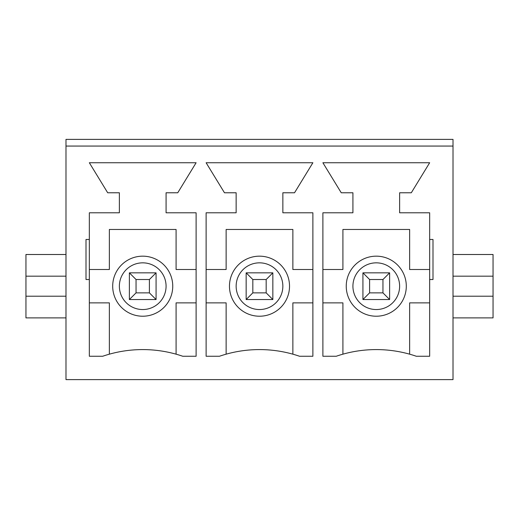 <?xml version="1.0" encoding="UTF-8"?>
<svg xmlns="http://www.w3.org/2000/svg" width="519" height="519" viewBox="0 0 519 519"><rect width="100%" height="100%" fill="white"/><g stroke="black" fill="none" stroke-linecap="round" stroke-linejoin="round"><path stroke-width="0.78" d="M389.62 272.845L389.62 299.534L362.93 299.534L362.93 272.845L389.62 272.845L382.951 279.52L369.599 279.52L369.599 292.865L382.951 292.865L382.951 279.52M369.599 292.865L362.93 299.534M362.93 272.845L369.599 279.52M389.62 299.534L382.951 292.865M272.845 272.845L272.845 299.534L246.155 299.534L246.155 272.845L272.845 272.845L266.176 279.52L252.824 279.52L252.824 292.865L266.176 292.865L266.176 279.52M252.824 292.865L246.155 299.534M246.155 272.845L252.824 279.52M272.845 299.534L266.176 292.865M156.07 272.845L156.07 299.534L129.38 299.534L129.38 272.845L156.07 272.845L149.401 279.52L136.049 279.52L136.049 292.865L149.401 292.865L149.401 279.52M136.049 292.865L129.38 299.534M129.38 272.845L136.049 279.52M156.07 299.534L149.401 292.865M112.694 286.19A30.031 30.031 0 0 1 157.737 260.188A30.031 30.031 0 0 1 157.737 312.198A30.031 30.031 0 0 1 112.694 286.19M89.339 302.875L109.36 302.875L109.36 354.179M176.09 354.179L176.09 302.875L196.111 302.875M196.111 269.51L176.09 269.51L176.09 229.469L109.36 229.469L109.36 269.51L89.339 269.51M224.468 192.77L206.114 162.745L312.886 162.745L294.533 192.77L282.855 192.77L282.855 212.79L312.886 212.79L312.886 356.255L299.534 356.255A123.451 123.451 0 0 0 219.466 356.255L206.114 356.255L206.114 212.79L236.145 212.79L236.145 192.77L224.468 192.77M429.661 279.52L432.995 279.52L432.995 239.48L429.661 239.48L429.661 212.79L399.63 212.79L399.63 192.77L411.308 192.77L429.661 162.745L322.889 162.745L341.243 192.77L352.92 192.77L352.92 212.79L322.889 212.79L322.889 356.255L336.241 356.255A123.451 123.451 0 0 1 416.309 356.255L429.661 356.255L429.661 239.48M89.339 356.255L89.339 279.52L86.005 279.52L86.005 239.48L89.339 239.48L89.339 212.79L119.37 212.79L119.37 192.77L107.693 192.77L89.339 162.745L196.111 162.745L177.758 192.77L166.08 192.77L166.08 212.79L196.111 212.79L196.111 356.255L182.759 356.255A123.451 123.451 0 0 0 102.691 356.255L89.339 356.255M65.984 146.06L65.984 379.61L453.016 379.61L453.016 139.39L65.984 139.39L65.984 146.06L453.016 146.06M65.984 276.179L25.95 276.179L25.95 317.888L65.984 317.888M346.244 286.19A30.031 30.031 0 0 1 391.287 260.188A30.031 30.031 0 0 1 391.287 312.198A30.031 30.031 0 0 1 346.244 286.19M229.469 286.19A30.031 30.031 0 0 1 274.512 260.188A30.031 30.031 0 0 1 274.512 312.198A30.031 30.031 0 0 1 229.469 286.19M206.114 302.875L226.135 302.875L226.135 354.179M292.865 354.179L292.865 302.875L312.886 302.875M312.886 269.51L292.865 269.51L292.865 229.469L226.135 229.469L226.135 269.51L206.114 269.51M322.889 302.875L342.91 302.875L342.91 354.179M409.64 354.179L409.64 302.875L429.661 302.875M429.661 269.51L409.64 269.51L409.64 229.469L342.91 229.469L342.91 269.51L322.889 269.51M453.016 317.888L493.05 317.888L493.05 254.498L453.016 254.498M493.05 296.2L453.016 296.2M493.05 276.179L453.016 276.179M89.339 279.52L89.339 239.48M25.95 276.179L25.95 254.498L65.984 254.498M65.984 296.2L25.95 296.2M119.37 286.19A23.355 23.355 0 0 1 154.403 265.968A23.355 23.355 0 0 1 154.403 306.418A23.355 23.355 0 0 1 119.37 286.19M352.92 286.19A23.355 23.355 0 0 1 387.953 265.968A23.355 23.355 0 0 1 387.953 306.418A23.355 23.355 0 0 1 352.92 286.19M236.145 286.19A23.355 23.355 0 0 1 271.178 265.968A23.355 23.355 0 0 1 271.178 306.418A23.355 23.355 0 0 1 236.145 286.19"/></g></svg>
